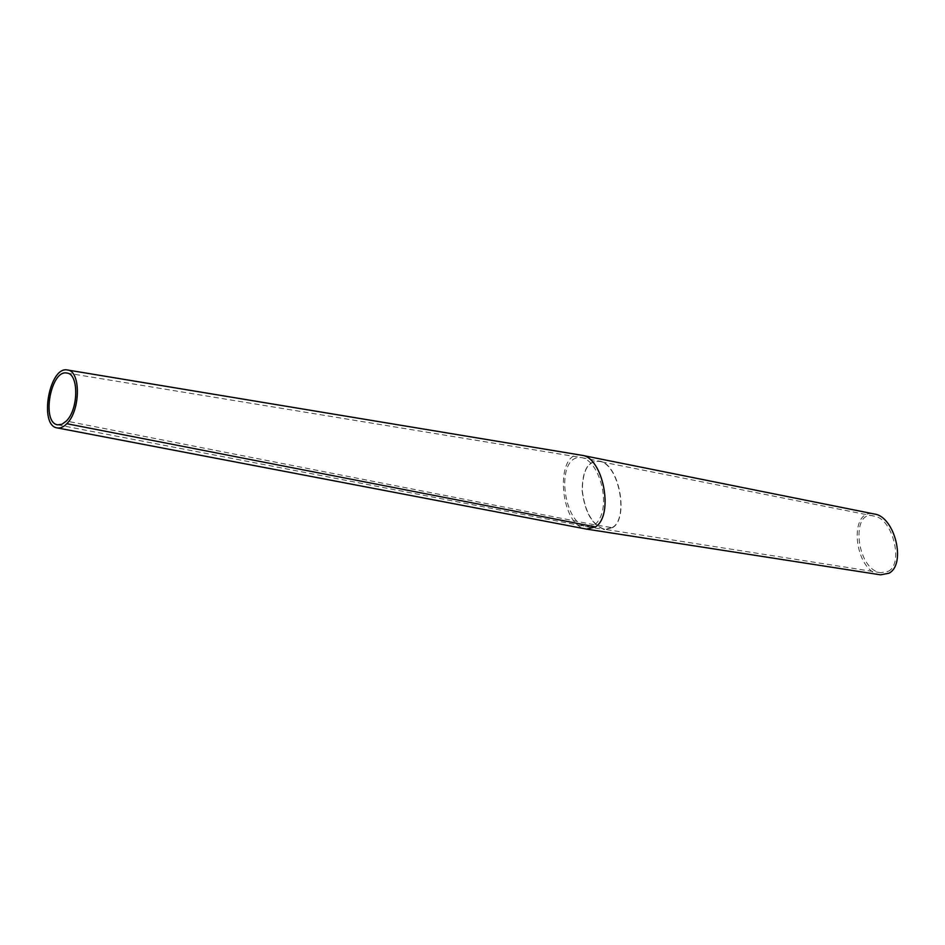 <?xml version="1.0" encoding="UTF-8"?>
<svg xmlns="http://www.w3.org/2000/svg" width="945" height="945" viewBox="0 0 945 945"><rect width="100%" height="100%" fill="white"/><g stroke="black" fill="none" stroke-linecap="round" stroke-linejoin="round"><path stroke-width="0.71" stroke-dasharray="4.72 3.54" d="M612.478 527.676C629.535 518.604 618.999 462.637 599.13 461.101C587.896 460.628 582.238 470.575 582.167 490.963C584.884 512.497 592.373 525.361 604.646 529.554L612.478 527.676L594.712 524.853C613.222 509.19 599.732 460.286 581.482 457.593L581.163 457.534C555.128 454.911 562.452 523.223 586.479 526.696L594.712 524.853L66.315 421.068M612.407 527.452L604.682 529.306C592.515 525.148 585.061 512.332 582.344 490.857C582.451 470.61 588.05 460.782 599.142 461.384C618.857 462.944 629.205 518.651 612.407 527.452M888.135 571.335C903.963 564.401 892.848 517.954 873.912 516.1C850.476 508.682 856.028 569.835 880.799 572.705L888.135 571.335M880.492 574.832C853.914 571.808 847.7 507.264 874.385 514.021M581.624 455.242C554.597 448.934 558.849 525.196 586.089 529.035M873.912 516.1L599.142 461.384M880.799 572.705L604.682 529.306M57.68 424.813L586.479 526.696M66.918 373.051L581.163 457.545M581.482 457.581L599.13 461.101M586.869 526.767L604.646 529.554"/><path stroke-width="1.42" d="M582.037 455.313L874.385 514.021C894.643 516.431 906.668 564.224 888.926 573.237L880.492 574.832L586.514 529.106L595.409 526.92C614.333 515.415 603.146 457.474 582.037 455.313L67.532 370.003C80.975 370.853 80.549 410.709 66.8 423.714C63.551 427.045 60.338 428.428 57.172 427.896C38.615 425.675 49.376 365.597 67.532 370.003M66.315 421.068L61.968 424.258L57.68 424.813C41.131 422.84 50.699 369.2 66.918 373.051C78.955 373.783 78.612 409.374 66.315 421.068M57.314 427.92L586.514 529.106M66.8 423.714L595.409 526.92"/></g></svg>
